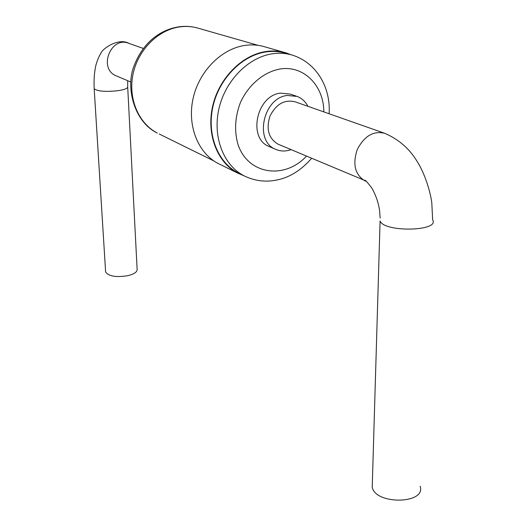 <?xml version="1.0" encoding="UTF-8"?>
<svg xmlns="http://www.w3.org/2000/svg" width="527" height="527" viewBox="0 0 527 527"><rect width="100%" height="100%" fill="white"/><g stroke="black" fill="none" stroke-linecap="round" stroke-linejoin="round"><path stroke-width="0.79" d="M372.358 482.508L372.22 487.244C375.672 505.097 426.442 504.029 420.138 486.243M380.145 218.007L379.592 210.655C378.491 202.869 375.903 195.326 371.831 188.027C367.233 182.032 364.888 179.516 364.796 180.478L277.966 144.128C268.586 138.403 265.931 129.043 270.002 116.052C276.214 103.931 284.659 99.208 295.337 101.882L384.789 133.324C373.445 130.551 364.256 136.006 357.207 149.675C352.444 164.272 354.994 174.648 364.862 180.807L366.272 181.367M291.009 149.635C285.555 151.572 280.371 151.44 275.45 149.24C254.014 141.032 263.19 97.805 287.228 95.466L297.169 96.434C301.833 98.259 305.416 101.553 307.926 106.309M275.45 149.24L268.895 146.414C247.565 138.239 256.596 95.413 280.489 93.134L290.37 94.109L296.108 96.072M239.996 173.805L237.861 172.757C217.559 162.224 206.518 134.036 213.066 105.999C219.495 77.956 242.756 54.801 266.86 51.804C273.744 50.935 280.331 51.501 286.629 53.497L290.542 54.617M244.264 175.919L237.651 173.093C217.223 162.487 206.123 134.128 212.717 105.914C219.192 77.7 242.604 54.406 266.853 51.396C273.77 50.526 280.39 51.093 286.714 53.095L291.141 54.775M220.115 164.444L218.007 163.403C197.921 152.975 186.894 125.367 193.192 98.009C199.364 70.644 222.137 48.135 245.892 45.289C252.664 44.466 259.159 45.032 265.377 47.002L284.139 52.357M127.712 87.212L137.119 269.119C137.442 271.833 134.398 274.007 127.995 275.654C116.118 277.551 108.661 276.319 105.617 271.972L105.565 271.135M372.22 487.244L380.092 220.997C384.104 232.526 439.966 231.353 432.641 219.897L431.824 203.178C430.684 192.816 425.091 173.976 417.371 161.848C409.795 148.976 398.932 139.464 384.789 133.324M306.47 156.163C284.494 179.872 247.809 174.727 237.908 144.181C234.192 130.841 234.996 117.04 240.325 102.785C248.395 84.788 264.02 71.718 280.41 68.958C304.026 65.216 323.907 85.947 323.828 111.895M311.615 158.331C302.103 169.154 291.76 176.084 280.575 179.127C267.709 182.632 255.463 181.486 243.836 175.695C223.428 165.109 212.368 136.704 219.008 108.404C225.536 80.104 248.981 56.718 273.236 53.668C280.16 52.779 286.787 53.346 293.117 55.355C318.012 63.76 330.844 89.221 329.105 113.753M181.005 26.732C187.276 26.047 193.323 26.627 199.147 28.465C193.066 26.554 186.749 25.942 180.201 26.633C161.822 28.978 143.607 41.093 134.161 65.605C125.195 87.172 134.108 121.895 157.23 133.021C138.403 123.272 127.784 98.2 133.147 73.648C138.403 49.09 159.029 29.084 181.005 26.732M159.2 133.996L213.909 160.952M130.808 82.014L116.164 75.835C97.884 68.622 110.907 35.526 128.996 43.412L143.318 48.444M128.996 43.412C118.766 37.424 102.212 48.576 100.782 53.53C99.096 56 97.495 59.801 95.986 64.933C94.373 71.547 93.773 79.472 94.181 88.701C97.291 91.309 105.176 91.988 117.837 90.723C124.675 89.662 127.956 88.312 127.679 86.672L127.699 80.703M243.836 175.695L237.861 172.757M218.007 163.403L237.651 173.093M258.21 45.368L199.147 28.465M116.164 75.835L116.803 76.105M94.181 88.701L105.617 271.972"/></g></svg>
